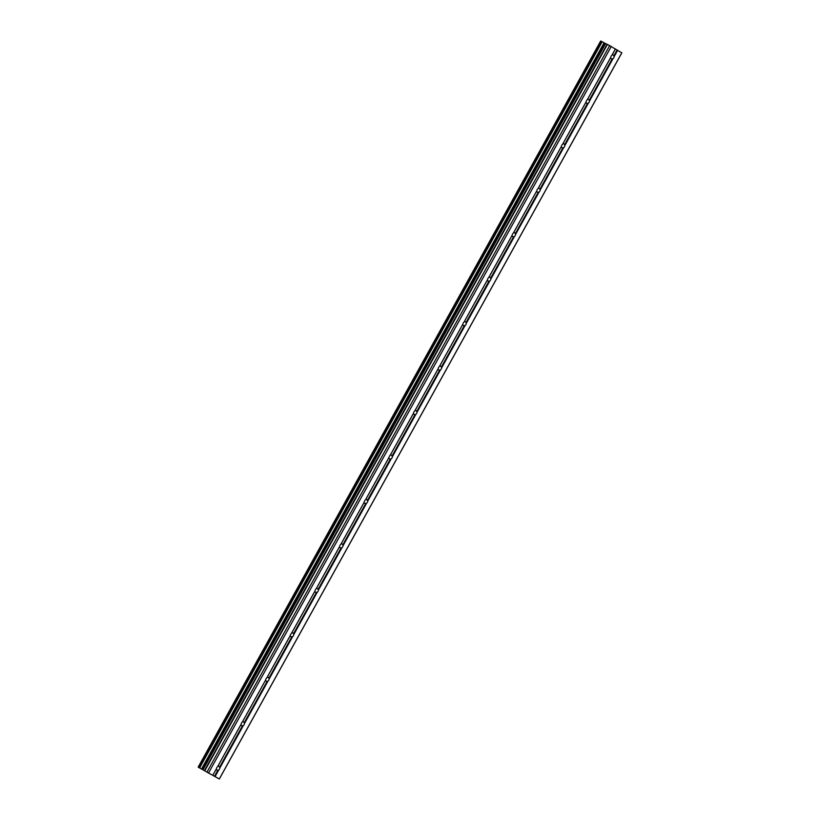 <?xml version="1.0" encoding="UTF-8"?>
<svg xmlns="http://www.w3.org/2000/svg" width="820" height="820" viewBox="0 0 820 820"><rect width="100%" height="100%" fill="white"/><g stroke="black" fill="none" stroke-linecap="round" stroke-linejoin="round"><path stroke-width="1.23" d="M613.78 57.779A2.122 1.537 -63.5 0 1 613.022 58.65L612.232 58.784A2.122 1.537 -63.5 0 1 611.238 58.743A2.122 1.537 -63.5 0 1 610.562 57.779L610.797 57.308A2.122 1.537 -63.5 0 1 611.146 56.18A2.122 1.537 -63.5 0 1 611.904 55.309L612.15 54.909A2.122 1.537 -63.5 0 1 613.134 54.95A2.122 1.537 -63.5 0 1 613.821 55.914L614.129 56.662A2.122 1.537 -63.5 0 1 613.78 57.779M589.139 102.244A2.122 1.537 -63.5 0 1 588.381 103.115L587.581 103.248A2.122 1.537 -63.5 0 1 586.597 103.197A2.122 1.537 -63.5 0 1 585.921 102.233L586.156 101.762A2.122 1.537 -63.5 0 1 586.505 100.645A2.122 1.537 -63.5 0 1 587.264 99.773L587.509 99.363A2.122 1.537 -63.5 0 1 588.493 99.404A2.122 1.537 -63.5 0 1 589.17 100.378L589.488 101.116A2.122 1.537 -63.5 0 1 589.139 102.244M564.498 146.698A2.122 1.537 -63.5 0 1 563.729 147.569L562.94 147.702A2.122 1.537 -63.5 0 1 561.956 147.661A2.122 1.537 -63.5 0 1 561.269 146.698L561.515 146.226A2.122 1.537 -63.5 0 1 561.864 145.099A2.122 1.537 -63.5 0 1 562.622 144.228L562.868 143.818A2.122 1.537 -63.5 0 1 563.852 143.869A2.122 1.537 -63.5 0 1 564.529 144.833L564.836 145.571A2.122 1.537 -63.5 0 1 564.498 146.698M539.847 191.152A2.122 1.537 -63.5 0 1 539.088 192.023L538.299 192.157A2.122 1.537 -63.5 0 1 537.315 192.116A2.122 1.537 -63.5 0 1 536.628 191.152L536.874 190.681A2.122 1.537 -63.5 0 1 537.213 189.563A2.122 1.537 -63.5 0 1 537.981 188.692L538.217 188.282A2.122 1.537 -63.5 0 1 539.201 188.323A2.122 1.537 -63.5 0 1 539.888 189.287L540.195 190.035A2.122 1.537 -63.5 0 1 539.847 191.152M515.206 235.617A2.122 1.537 -63.5 0 1 514.447 236.488L513.648 236.621A2.122 1.537 -63.5 0 1 512.664 236.58A2.122 1.537 -63.5 0 1 511.987 235.606L512.223 235.145A2.122 1.537 -63.5 0 1 512.572 234.018A2.122 1.537 -63.5 0 1 513.33 233.146L513.576 232.736A2.122 1.537 -63.5 0 1 514.56 232.788A2.122 1.537 -63.5 0 1 515.247 233.751L515.554 234.489A2.122 1.537 -63.5 0 1 515.206 235.617M490.565 280.071A2.122 1.537 -63.5 0 1 489.806 280.942L489.007 281.075A2.122 1.537 -63.5 0 1 488.023 281.034A2.122 1.537 -63.5 0 1 487.346 280.071L487.582 279.599A2.122 1.537 -63.5 0 1 487.931 278.472A2.122 1.537 -63.5 0 1 488.689 277.601L488.935 277.201A2.122 1.537 -63.5 0 1 489.919 277.242A2.122 1.537 -63.5 0 1 490.596 278.205L490.913 278.954A2.122 1.537 -63.5 0 1 490.565 280.071M465.924 324.535A2.122 1.537 -63.5 0 1 465.155 325.407L464.366 325.54A2.122 1.537 -63.5 0 1 463.382 325.489A2.122 1.537 -63.5 0 1 462.695 324.525L462.941 324.054A2.122 1.537 -63.5 0 1 463.29 322.936A2.122 1.537 -63.5 0 1 464.048 322.065L464.294 321.655A2.122 1.537 -63.5 0 1 465.278 321.696A2.122 1.537 -63.5 0 1 465.955 322.67L466.262 323.408A2.122 1.537 -63.5 0 1 465.924 324.535M441.273 368.99A2.122 1.537 -63.5 0 1 440.514 369.861L439.725 369.994A2.122 1.537 -63.5 0 1 438.741 369.953A2.122 1.537 -63.5 0 1 438.054 368.99L438.3 368.518A2.122 1.537 -63.5 0 1 438.638 367.391A2.122 1.537 -63.5 0 1 439.397 366.519L439.643 366.12A2.122 1.537 -63.5 0 1 440.627 366.161A2.122 1.537 -63.5 0 1 441.314 367.124L441.621 367.862A2.122 1.537 -63.5 0 1 441.273 368.99M416.632 413.444A2.122 1.537 -63.5 0 1 415.873 414.315L415.074 414.448A2.122 1.537 -63.5 0 1 414.09 414.407A2.122 1.537 -63.5 0 1 413.413 413.444L413.649 412.972A2.122 1.537 -63.5 0 1 413.997 411.855A2.122 1.537 -63.5 0 1 414.756 410.984L415.002 410.574A2.122 1.537 -63.5 0 1 415.986 410.615A2.122 1.537 -63.5 0 1 416.673 411.578L416.98 412.327A2.122 1.537 -63.5 0 1 416.632 413.444M391.991 457.908A2.122 1.537 -63.5 0 1 391.232 458.78L390.433 458.913A2.122 1.537 -63.5 0 1 389.449 458.872A2.122 1.537 -63.5 0 1 388.772 457.898L389.008 457.437A2.122 1.537 -63.5 0 1 389.356 456.309A2.122 1.537 -63.5 0 1 390.115 455.438L390.361 455.028A2.122 1.537 -63.5 0 1 391.345 455.079A2.122 1.537 -63.5 0 1 392.021 456.043L392.339 456.781A2.122 1.537 -63.5 0 1 391.991 457.908M367.35 502.363A2.122 1.537 -63.5 0 1 366.581 503.234L365.792 503.367A2.122 1.537 -63.5 0 1 364.808 503.326A2.122 1.537 -63.5 0 1 364.121 502.363L364.367 501.891A2.122 1.537 -63.5 0 1 364.715 500.764A2.122 1.537 -63.5 0 1 365.474 499.892L365.72 499.493A2.122 1.537 -63.5 0 1 366.704 499.534A2.122 1.537 -63.5 0 1 367.38 500.497L367.688 501.245A2.122 1.537 -63.5 0 1 367.35 502.363M342.698 546.827A2.122 1.537 -63.5 0 1 341.94 547.698L341.151 547.832A2.122 1.537 -63.5 0 1 340.167 547.78A2.122 1.537 -63.5 0 1 339.48 546.817L339.726 546.345A2.122 1.537 -63.5 0 1 340.064 545.228A2.122 1.537 -63.5 0 1 340.823 544.357L341.069 543.947A2.122 1.537 -63.5 0 1 342.053 543.988A2.122 1.537 -63.5 0 1 342.739 544.962L343.047 545.7A2.122 1.537 -63.5 0 1 342.698 546.827M318.058 591.281A2.122 1.537 -63.5 0 1 317.299 592.153L316.499 592.286A2.122 1.537 -63.5 0 1 315.515 592.245A2.122 1.537 -63.5 0 1 314.839 591.281L315.075 590.81A2.122 1.537 -63.5 0 1 315.423 589.682A2.122 1.537 -63.5 0 1 316.182 588.811L316.428 588.411A2.122 1.537 -63.5 0 1 317.412 588.452A2.122 1.537 -63.5 0 1 318.098 589.416L318.406 590.154A2.122 1.537 -63.5 0 1 318.058 591.281M293.416 635.736A2.122 1.537 -63.5 0 1 292.658 636.607L291.858 636.74A2.122 1.537 -63.5 0 1 290.874 636.699A2.122 1.537 -63.5 0 1 290.198 635.736L290.434 635.264A2.122 1.537 -63.5 0 1 290.782 634.147A2.122 1.537 -63.5 0 1 291.541 633.276L291.787 632.866A2.122 1.537 -63.5 0 1 292.771 632.907A2.122 1.537 -63.5 0 1 293.447 633.87L293.755 634.618A2.122 1.537 -63.5 0 1 293.416 635.736M268.765 680.2A2.122 1.537 -63.5 0 1 268.007 681.072L267.217 681.205A2.122 1.537 -63.5 0 1 266.233 681.164A2.122 1.537 -63.5 0 1 265.547 680.19L265.793 679.729A2.122 1.537 -63.5 0 1 266.141 678.601A2.122 1.537 -63.5 0 1 266.9 677.73L267.146 677.32A2.122 1.537 -63.5 0 1 268.13 677.371A2.122 1.537 -63.5 0 1 268.806 678.335L269.114 679.073A2.122 1.537 -63.5 0 1 268.765 680.2M244.124 724.654A2.122 1.537 -63.5 0 1 243.366 725.526L242.576 725.659A2.122 1.537 -63.5 0 1 241.592 725.618A2.122 1.537 -63.5 0 1 240.906 724.654L241.152 724.183A2.122 1.537 -63.5 0 1 241.49 723.066A2.122 1.537 -63.5 0 1 242.248 722.184L242.494 721.784A2.122 1.537 -63.5 0 1 243.478 721.825A2.122 1.537 -63.5 0 1 244.165 722.789L244.473 723.537A2.122 1.537 -63.5 0 1 244.124 724.654M219.483 769.119A2.122 1.537 -63.5 0 1 218.725 769.99L217.925 770.123A2.122 1.537 -63.5 0 1 216.941 770.072A2.122 1.537 -63.5 0 1 216.265 769.109L216.5 768.637A2.122 1.537 -63.5 0 1 216.849 767.52A2.122 1.537 -63.5 0 1 217.607 766.649L217.853 766.239A2.122 1.537 -63.5 0 1 218.837 766.28A2.122 1.537 -63.5 0 1 219.524 767.253L219.832 767.991A2.122 1.537 -63.5 0 1 219.483 769.119M607.241 44.28L204.723 770.441L607.241 44.28L621.837 52.849L219.319 779L198.163 767.151L219.319 779M607.159 44.423L600.681 41L198.163 767.151L600.681 41M207.644 772.563L211.078 774.418M209.223 773.414L209.797 773.752M209.746 773.619L210.842 774.285M206.066 771.599L207.029 772.143M206.404 771.784L208.3 772.727M241.152 724.183L217.607 766.649M265.793 679.729L242.248 722.184M290.434 635.264L266.9 677.73M315.075 590.81L291.541 633.276M339.726 546.345L316.182 588.811M364.367 501.891L340.823 544.357M389.008 457.437L365.474 499.892M413.649 412.972L390.115 455.438M438.3 368.518L414.756 410.984M462.941 324.054L439.397 366.519M487.582 279.599L464.048 322.065M512.223 235.145L488.689 277.601M536.874 190.681L513.33 233.146M561.515 146.226L537.981 188.692M586.156 101.762L562.622 144.228M610.797 57.308L587.264 99.773M615.461 48.903L611.904 55.309M611.31 46.391L208.803 772.543M216.5 768.637L212.944 775.054M240.906 724.654L217.853 766.239M242.576 725.659L219.524 767.253M243.366 725.526L219.832 767.991M265.547 680.19L242.494 721.784M267.217 681.205L244.165 722.789M268.007 681.072L244.473 723.537M290.198 635.736L267.146 677.32M291.858 636.74L268.806 678.335M292.658 636.607L269.114 679.073M314.839 591.281L291.787 632.866M316.499 592.286L293.447 633.87M317.299 592.153L293.755 634.618M339.48 546.817L316.428 588.411M341.151 547.832L318.098 589.416M341.94 547.698L318.406 590.154M364.121 502.363L341.069 543.947M365.792 503.367L342.739 544.962M366.581 503.234L343.047 545.7M388.772 457.898L365.72 499.493M390.433 458.913L367.38 500.497M391.232 458.78L367.688 501.245M413.413 413.444L390.361 455.028M415.074 414.448L392.021 456.043M415.873 414.315L392.339 456.781M438.054 368.99L415.002 410.574M439.725 369.994L416.673 411.578M440.514 369.861L416.98 412.327M462.695 324.525L439.643 366.12M464.366 325.54L441.314 367.124M465.155 325.407L441.621 367.862M487.346 280.071L464.294 321.655M489.007 281.075L465.955 322.67M489.806 280.942L466.262 323.408M511.987 235.606L488.935 277.201M513.648 236.621L490.596 278.205M514.447 236.488L490.913 278.954M536.628 191.152L513.576 232.736M538.299 192.157L515.247 233.751M539.088 192.023L515.554 234.489M561.269 146.698L538.217 188.282M562.94 147.702L539.888 189.287M563.729 147.569L540.195 190.035M585.921 102.233L562.868 143.818M587.581 103.248L564.529 144.833M588.381 103.115L564.836 145.571M610.562 57.779L587.509 99.363M612.232 58.784L589.17 100.378M613.022 58.65L589.488 101.116M218.725 769.99L215.168 776.396M621.826 52.757L219.319 778.908M617.685 50.245L614.129 56.662M217.925 770.123L214.614 776.099M216.265 769.109L212.954 775.084M604.053 42.804L201.535 768.965M604.268 42.927L201.751 769.078M609.711 45.5L207.204 771.661M615.461 48.933L612.15 54.909M617.132 49.938L613.821 55.914M600.783 41.041L198.276 767.202M601.521 41.41L199.004 767.561M601.777 41.553L199.27 767.704M601.941 41.635L199.424 767.786M602.136 41.748L199.619 767.899M605.037 43.347L202.519 769.508M605.56 43.624L203.042 769.785M607.025 44.362L204.518 770.513M607.456 44.372L204.938 770.533"/></g></svg>

